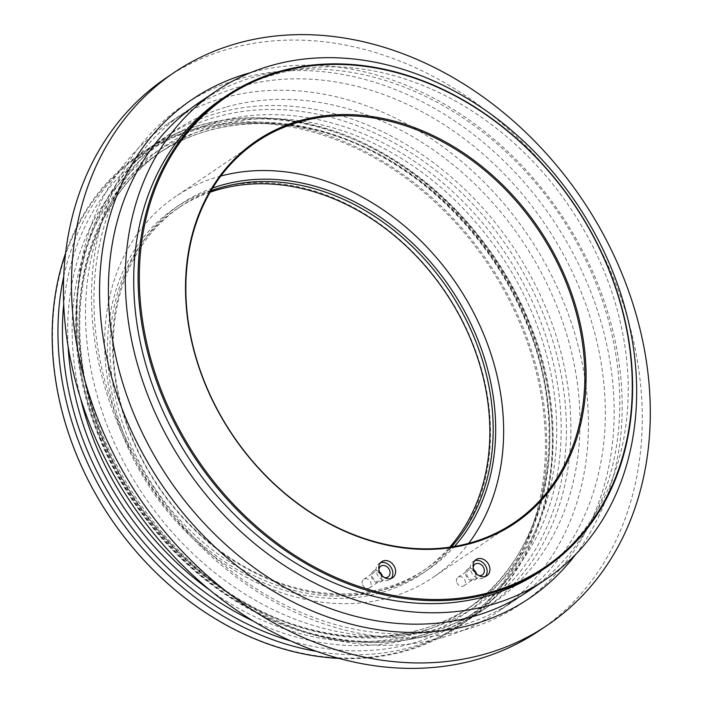 <?xml version="1.0" encoding="UTF-8"?>
<svg xmlns="http://www.w3.org/2000/svg" width="703" height="703" viewBox="0 0 703 703"><rect width="100%" height="100%" fill="white"/><g stroke="black" fill="none" stroke-linecap="round" stroke-linejoin="round"><path stroke-width="0.53" stroke-dasharray="3.52 2.64" d="M226.832 106.918A284.882 228.106 -124 0 1 540.739 271.56A284.882 228.106 -124 0 1 492.144 603.895A284.882 228.106 -124 0 1 438.681 628.631A284.882 228.106 -124 0 1 124.774 463.989A284.882 228.106 -124 0 1 173.36 131.654A284.882 228.106 -124 0 1 226.832 106.918M339.066 658.403A284.882 228.106 56 0 0 405.376 651.11A284.882 228.106 56 0 0 458.848 626.382A284.882 228.106 56 0 0 507.434 294.047A284.882 228.106 56 0 0 193.527 129.396A284.882 228.106 56 0 0 140.064 154.133A284.882 228.106 56 0 0 65.572 253.247M404.585 650.583A283.968 227.368 56 0 0 521.731 327.563A283.968 227.368 56 0 0 193.413 130.547A283.968 227.368 56 0 0 76.267 453.567A283.968 227.368 56 0 0 404.585 650.583M210.092 192.227A218.844 175.223 56 0 0 177.464 208.563A218.844 175.223 56 0 0 140.143 463.857A218.844 175.223 56 0 0 381.272 590.335A218.844 175.223 56 0 0 422.354 571.337A218.844 175.223 56 0 0 449.7 547.18M216.946 188.501A220.672 176.69 56 0 0 125.916 439.524A220.672 176.69 56 0 0 381.044 592.629A220.672 176.69 56 0 0 472.082 341.605A220.672 176.69 56 0 0 216.946 188.501M210.865 190.9A218.844 175.223 56 0 0 180.794 206.322A218.844 175.223 56 0 0 143.465 461.616A218.844 175.223 56 0 0 384.603 588.095A218.844 175.223 56 0 0 425.675 569.087A218.844 175.223 56 0 0 451.221 546.96M212.578 188.07A220.672 176.69 56 0 0 133.412 441.66A220.672 176.69 56 0 0 386.193 589.158A220.672 176.69 56 0 0 454.49 546.433M220.786 176.049A229.855 184.037 56 0 0 218.686 176.629A229.855 184.037 56 0 0 175.539 196.585A229.855 184.037 56 0 0 136.338 464.718A229.855 184.037 56 0 0 389.603 597.559A229.855 184.037 56 0 0 432.74 577.602A229.855 184.037 56 0 0 468.708 543.314M540.37 571.346A284.882 228.106 56 0 0 588.956 239.011A284.882 228.106 56 0 0 275.058 74.369A284.882 228.106 56 0 0 221.586 99.105M528.928 590.792A294.601 235.883 56 0 0 579.175 247.122A294.601 235.883 56 0 0 254.565 76.864A294.601 235.883 56 0 0 199.274 102.445M575.775 554.307A301.069 241.067 56 0 0 560.686 213.914A301.069 241.067 56 0 0 250.628 72.637M539.412 630.582A333.442 266.982 56 0 0 596.285 241.604A333.442 266.982 56 0 0 228.87 48.894A333.442 266.982 56 0 0 166.286 77.84M459.164 626.136A294.601 235.883 56 0 0 514.464 600.555A294.601 235.883 56 0 0 564.702 256.894A294.601 235.883 56 0 0 240.101 86.636A294.601 235.883 56 0 0 184.81 112.208A294.601 235.883 56 0 0 134.563 455.878A294.601 235.883 56 0 0 459.164 626.136M464.788 629.888A301.069 241.067 56 0 0 588.991 287.413A301.069 241.067 56 0 0 240.909 78.534A301.069 241.067 56 0 0 116.698 421.009A301.069 241.067 56 0 0 464.788 629.888M442.292 637.524A294.601 235.883 56 0 0 497.583 611.944A294.601 235.883 56 0 0 547.83 268.282A294.601 235.883 56 0 0 223.22 98.025A294.601 235.883 56 0 0 167.929 123.605A294.601 235.883 56 0 0 117.682 467.267A294.601 235.883 56 0 0 442.292 637.524M474.806 560.704A9.71 7.777 56 0 0 473.295 561.442A9.71 7.777 56 0 0 471.107 571.653A9.71 7.777 56 0 0 484.165 577.541A9.71 7.777 56 0 0 485.421 576.425M478.69 575.458A6.476 5.185 -124 0 1 473.646 570.933A6.476 5.185 -124 0 1 473.181 567.303M473.954 569.975A6.476 5.185 56 0 0 467.583 569.21A6.476 5.185 56 0 0 466.124 576.012A6.476 5.185 56 0 0 474.824 579.94A6.476 5.185 56 0 0 476.502 573.745M475.272 573.428A5.176 4.148 -124 0 1 474.103 578.868A5.176 4.148 -124 0 1 467.144 575.722A5.176 4.148 -124 0 1 468.303 570.282A5.176 4.148 -124 0 1 475.272 573.428M456.853 582.664A5.176 4.148 56 0 0 463.813 585.81A5.176 4.148 56 0 0 464.982 580.37A5.176 4.148 56 0 0 458.022 577.225A5.176 4.148 56 0 0 456.853 582.664M380.525 562.751A9.71 7.777 56 0 0 379.014 563.498A9.71 7.777 56 0 0 376.834 573.701A9.71 7.777 56 0 0 389.884 579.597A9.71 7.777 56 0 0 391.14 578.472M384.409 577.515A6.476 5.185 -124 0 1 379.374 572.98A6.476 5.185 -124 0 1 378.908 569.351M379.673 572.022A6.476 5.185 56 0 0 373.302 571.258A6.476 5.185 56 0 0 371.852 578.059A6.476 5.185 56 0 0 380.551 581.996A6.476 5.185 56 0 0 382.221 575.801M380.991 575.476A5.176 4.148 -124 0 1 379.822 580.915A5.176 4.148 -124 0 1 372.862 577.778A5.176 4.148 -124 0 1 374.031 572.33A5.176 4.148 -124 0 1 380.991 575.476M362.572 584.72A5.176 4.148 56 0 0 369.541 587.866A5.176 4.148 56 0 0 370.701 582.418A5.176 4.148 56 0 0 363.741 579.281A5.176 4.148 56 0 0 362.572 584.72M429.551 634.791A284.882 228.106 56 0 0 483.023 610.055A284.882 228.106 56 0 0 547.083 310.726A284.882 228.106 56 0 0 217.71 113.078A284.882 228.106 56 0 0 164.238 137.814A284.882 228.106 56 0 0 100.178 437.143A284.882 228.106 56 0 0 429.551 634.791M99.984 438.074A282.298 226.032 56 0 0 426.361 633.921A282.298 226.032 56 0 0 542.821 312.809A282.298 226.032 56 0 0 216.445 116.953A282.298 226.032 56 0 0 99.984 438.074M423.382 630.653A277.764 222.403 56 0 0 537.971 314.689A277.764 222.403 56 0 0 216.832 121.979A277.764 222.403 56 0 0 102.243 437.943A277.764 222.403 56 0 0 423.382 630.653M215.566 125.855A275.172 220.329 56 0 0 163.922 149.748A275.172 220.329 56 0 0 102.04 438.874A275.172 220.329 56 0 0 420.192 629.783A275.172 220.329 56 0 0 471.836 605.889A275.172 220.329 56 0 0 533.709 316.772A275.172 220.329 56 0 0 215.566 125.855M210.241 590.371A275.172 220.329 56 0 0 413.294 634.44A275.172 220.329 56 0 0 464.947 610.547A275.172 220.329 56 0 0 526.819 321.42A275.172 220.329 56 0 0 208.668 130.512A275.172 220.329 56 0 0 157.024 154.405A275.172 220.329 56 0 0 80.502 398.17M253.563 621.197A277.764 222.403 56 0 0 412.028 638.315A277.764 222.403 56 0 0 526.617 322.352A277.764 222.403 56 0 0 205.478 129.642A277.764 222.403 56 0 0 68.103 346.465M291.016 641.031A282.298 226.032 56 0 0 412.415 643.342A282.298 226.032 56 0 0 528.876 322.22A282.298 226.032 56 0 0 202.499 126.364A282.298 226.032 56 0 0 63.709 304.32M316.675 651.391A284.882 228.106 56 0 0 411.15 647.217A284.882 228.106 56 0 0 464.621 622.48A284.882 228.106 56 0 0 528.682 323.152A284.882 228.106 56 0 0 199.309 125.503A284.882 228.106 56 0 0 145.837 150.24A284.882 228.106 56 0 0 63.701 276.639M492.144 603.895L483.023 610.055C420.772 652.929 331.763 653.307 253.95 611.566C186.717 576.495 129.018 511.617 99.448 437.943C51.038 323.292 78.692 193.114 164.238 137.814L173.36 131.654M102.779 438.074C55.88 326.842 82.822 201.981 163.922 149.748L157.024 154.405C218.062 112.243 307.026 113.368 384.058 157.885C445.816 192.648 498.524 253.616 526.081 322.22C572.98 433.461 546.029 558.323 464.947 610.547L471.836 605.889C410.798 648.052 321.833 646.927 244.811 602.409C183.044 567.646 130.336 506.678 102.779 438.074M458.848 626.382L464.621 622.48C550.159 567.18 577.831 437.011 529.421 322.352C499.842 248.669 442.143 183.799 374.91 148.72C297.097 106.979 208.088 107.366 145.837 150.24L140.064 154.133M180.794 206.322L177.464 208.563M256.744 141.769L175.539 196.585M514.464 600.555L497.583 611.944M484.165 577.541L486.924 575.678M474.824 579.94L482.355 574.861M463.813 585.81L474.103 578.868M389.884 579.597L392.652 577.734M380.551 581.996L388.074 576.917M369.541 587.866L379.822 580.915M363.741 579.281L374.031 572.33M373.302 571.258L380.824 566.179M379.014 563.498L381.782 561.635M458.022 577.225L468.303 570.282M467.583 569.21L475.105 564.131M473.295 561.442L476.063 559.579M184.81 112.208L167.929 123.605M513.946 522.786L432.74 577.602M425.675 569.087L422.354 571.337"/><path stroke-width="1.05" d="M299.996 120.661A230.769 184.775 56 0 0 204.801 383.17A230.769 184.775 56 0 0 471.599 543.27A230.769 184.775 56 0 0 566.803 280.769A230.769 184.775 56 0 0 299.996 120.661M299.882 121.812A229.855 184.037 56 0 0 256.744 141.769A229.855 184.037 56 0 0 217.543 409.902A229.855 184.037 56 0 0 470.808 542.742A229.855 184.037 56 0 0 513.946 522.786A229.855 184.037 56 0 0 553.147 254.644A229.855 184.037 56 0 0 299.882 121.812M491.265 593.13A284.882 228.106 56 0 0 544.737 568.393A284.882 228.106 56 0 0 593.323 236.059A284.882 228.106 56 0 0 279.425 71.416A284.882 228.106 56 0 0 225.953 96.153A284.882 228.106 56 0 0 177.367 428.487A284.882 228.106 56 0 0 491.265 593.13M491.379 591.988A283.968 227.368 56 0 0 608.534 268.968A283.968 227.368 56 0 0 280.216 71.952A283.968 227.368 56 0 0 163.07 394.972A283.968 227.368 56 0 0 491.379 591.988M449.7 547.18A218.844 175.223 56 0 0 448.145 296.455A218.844 175.223 56 0 0 218.536 189.564A218.844 175.223 56 0 0 210.092 192.227M451.221 546.96A218.844 175.223 56 0 0 452.372 295.62A218.844 175.223 56 0 0 221.867 187.323A218.844 175.223 56 0 0 210.865 190.9M454.49 546.433A220.672 176.69 56 0 0 453.971 293.371A220.672 176.69 56 0 0 222.095 185.03A220.672 176.69 56 0 0 212.578 188.07M225.953 96.153L221.586 99.105A284.882 228.106 56 0 0 173 431.44A284.882 228.106 56 0 0 486.898 596.082A284.882 228.106 56 0 0 540.37 571.346L544.737 568.393M216.155 91.056L199.274 102.445A294.601 235.883 56 0 0 149.027 446.106A294.601 235.883 56 0 0 473.637 616.364A294.601 235.883 56 0 0 528.928 590.792L545.809 579.395A294.601 235.883 56 0 0 596.047 235.733A294.601 235.883 56 0 0 271.446 65.476A294.601 235.883 56 0 0 216.155 91.056A294.601 235.883 56 0 0 165.908 434.718A294.601 235.883 56 0 0 490.509 604.975A294.601 235.883 56 0 0 545.809 579.395M250.628 72.637A301.069 241.067 56 0 0 248.941 73.112A301.069 241.067 56 0 0 124.739 415.587A301.069 241.067 56 0 0 472.829 624.466A301.069 241.067 56 0 0 575.775 554.307M174.326 72.418L166.286 77.84A333.442 266.982 56 0 0 109.413 466.827A333.442 266.982 56 0 0 476.827 659.537A333.442 266.982 56 0 0 539.412 630.582L547.444 625.16A333.442 266.982 56 0 0 604.316 236.173A333.442 266.982 56 0 0 236.911 43.463A333.442 266.982 56 0 0 174.326 72.418A333.442 266.982 56 0 0 117.454 461.396A333.442 266.982 56 0 0 484.868 654.106A333.442 266.982 56 0 0 547.444 625.16M489.112 565.476A9.71 7.777 -124 0 1 486.924 575.678A9.71 7.777 -124 0 1 473.875 569.782A9.71 7.777 -124 0 1 476.063 559.579A9.71 7.777 -124 0 1 489.112 565.476M485.421 576.425A9.71 7.777 56 0 0 486.344 567.339A9.71 7.777 56 0 0 474.806 560.704M473.181 567.303A6.476 5.185 -124 0 1 475.105 564.131A6.476 5.185 -124 0 1 483.805 568.059A6.476 5.185 -124 0 1 482.355 574.861A6.476 5.185 -124 0 1 478.69 575.458M476.502 573.745A6.476 5.185 56 0 0 476.283 573.138A6.476 5.185 56 0 0 473.954 569.975M394.831 567.523A9.71 7.777 -124 0 1 392.652 577.734A9.71 7.777 -124 0 1 379.594 571.838A9.71 7.777 -124 0 1 381.782 561.635A9.71 7.777 -124 0 1 394.831 567.523M391.14 578.472A9.71 7.777 56 0 0 392.063 569.395A9.71 7.777 56 0 0 380.525 562.751M378.908 569.351A6.476 5.185 -124 0 1 380.824 566.179A6.476 5.185 -124 0 1 389.532 570.107A6.476 5.185 -124 0 1 388.074 576.917A6.476 5.185 -124 0 1 384.409 577.515M382.221 575.801A6.476 5.185 56 0 0 382.001 575.186A6.476 5.185 56 0 0 379.673 572.022M468.708 543.314A229.855 184.037 56 0 0 456.678 284.117A229.855 184.037 56 0 0 220.786 176.049M65.572 253.247A284.882 228.106 56 0 0 339.066 658.403M80.502 398.17A275.172 220.329 56 0 0 95.151 443.523A275.172 220.329 56 0 0 210.241 590.371M68.103 346.465A277.764 222.403 56 0 0 90.889 445.605A277.764 222.403 56 0 0 253.563 621.197M63.701 276.639A284.882 228.106 56 0 0 81.776 449.56A284.882 228.106 56 0 0 316.675 651.391M63.709 304.32A282.298 226.032 56 0 0 86.038 447.486A282.298 226.032 56 0 0 291.016 641.031"/></g></svg>
